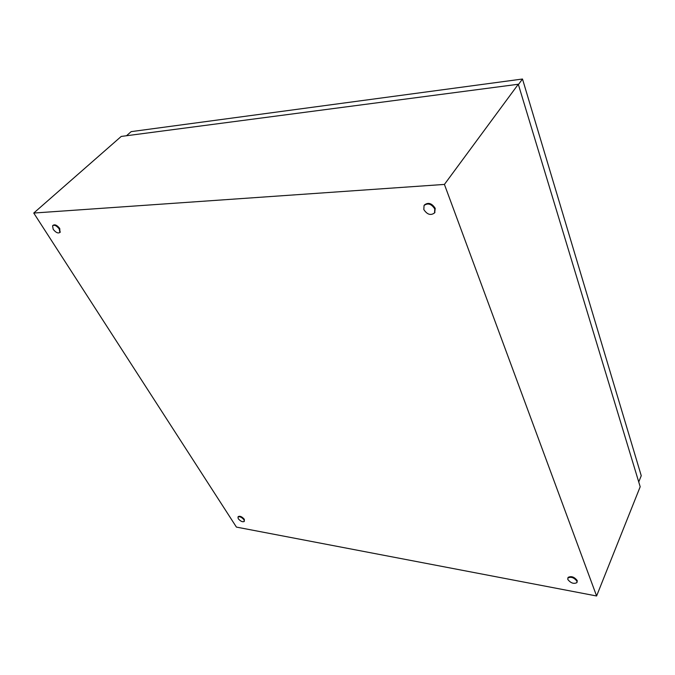 <?xml version="1.0" encoding="UTF-8"?>
<svg xmlns="http://www.w3.org/2000/svg" width="675" height="675" viewBox="0 0 675 675"><rect width="100%" height="100%" fill="white"/><g stroke="black" fill="none" stroke-linecap="round" stroke-linejoin="round"><path stroke-width="1.01" d="M33.75 213.047L444.42 184.418L596.599 595.983L236.419 527.091L33.75 213.047L121.222 136.434L518.299 84.248L444.42 184.418M518.299 84.248L640.187 486.751L596.599 595.983M434.776 208.946L434.523 212.946C430.718 215.722 427.148 214.582 423.816 209.537L424.052 205.495C427.874 202.719 431.443 203.867 434.776 208.946M424.212 205.284L424.507 204.888C428.321 202.112 431.89 203.259 435.223 208.339L434.675 212.709M243.996 519.792L244.282 521.471C242.578 522.256 240.57 521.345 238.267 518.737L237.971 517.042C239.684 516.257 241.692 517.177 243.996 519.792M237.988 517.025L238.317 516.561C240.022 515.776 242.03 516.687 244.333 519.303L244.282 521.471M59.24 228.968L59.847 232.478C58.016 233.626 55.797 232.571 53.19 229.297L52.566 225.762C54.405 224.615 56.624 225.678 59.24 228.968M52.954 225.416L53.08 225.307C54.911 224.151 57.139 225.222 59.746 228.504L59.982 232.36M576.948 581.175L576.889 582.652C573.758 584.162 570.738 583.107 567.827 579.496L567.886 577.994C571.008 576.484 574.028 577.547 576.948 581.175M567.987 577.758L568.156 577.353C571.286 575.842 574.307 576.897 577.218 580.534L577.066 582.23M126.503 135.743L131.169 131.633L522.492 79.017L518.4 84.578M522.492 79.017L641.25 475.723L638.736 481.975M434.523 212.946L434.97 212.33M59.847 232.478L60.353 232.014M567.886 577.994L568.156 577.353"/></g></svg>
